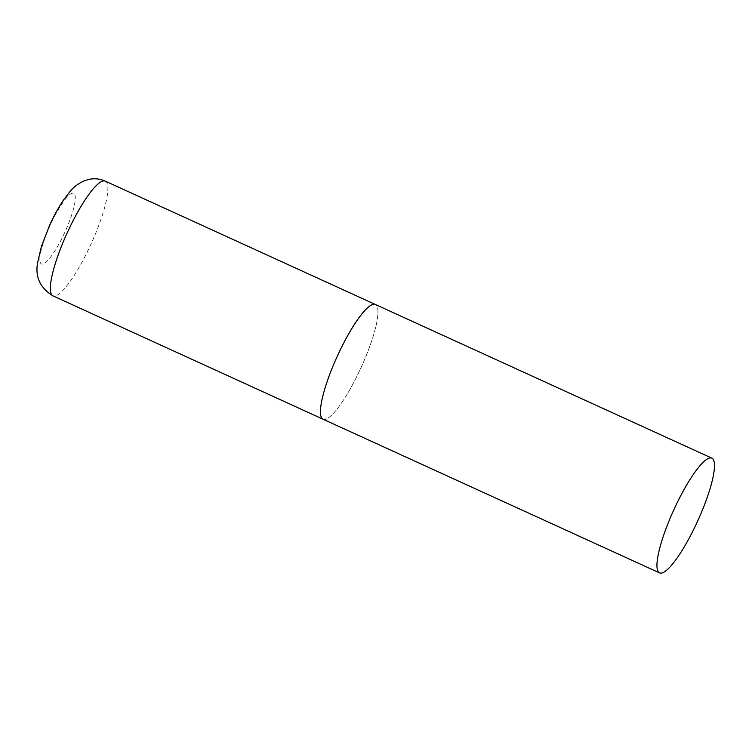 <?xml version="1.0" encoding="UTF-8"?>
<svg xmlns="http://www.w3.org/2000/svg" width="752" height="752" viewBox="0 0 752 752"><rect width="100%" height="100%" fill="white"/><g stroke="black" fill="none" stroke-linecap="round" stroke-linejoin="round"><path stroke-width="0.56" stroke-dasharray="3.76 2.82" d="M323.012 419.193A63.046 13.169 114.5 0 0 366.196 355.715A63.046 13.169 114.5 0 0 375.398 304.494A63.046 13.169 -65.5 0 1 363.761 361.515A63.046 13.169 -65.5 0 1 325.945 419.127M105.299 181.138A63.046 13.169 -65.5 0 1 93.662 238.158A63.046 13.169 -65.5 0 1 55.845 295.771A63.046 13.169 -65.5 0 1 52.922 295.837M43.249 263.933A38.841 8.112 -65.5 0 1 47.113 232.424A38.841 8.112 -65.5 0 1 71.901 193.367A38.841 8.112 -65.5 0 1 68.037 224.876A38.841 8.112 -65.5 0 1 43.249 263.933"/><path stroke-width="1.13" d="M325.945 419.127A63.046 13.169 -65.5 0 1 323.012 419.193A63.046 13.169 -65.5 0 1 334.649 362.173A63.046 13.169 -65.5 0 1 372.466 304.56A63.046 13.169 -65.5 0 1 375.398 304.494A63.046 13.169 114.5 0 0 332.224 367.972A63.046 13.169 114.5 0 0 323.012 419.193L52.922 295.837A63.046 13.169 -65.5 0 1 64.55 238.816A63.046 13.169 -65.5 0 1 102.366 181.204A63.046 13.169 -65.5 0 1 105.299 181.138C100.411 178.976 95.391 178.309 90.24 179.126L85.22 180.433C78.969 183.046 73.997 186.628 70.312 191.177L63.826 199.553C58.797 206.96 54.088 215.476 49.679 225.121L41.435 246.355L37.6 262.758C35.024 276.896 40.129 287.922 52.922 295.837M702.688 509.395A63.046 13.169 114.5 0 0 711.9 458.175A63.046 13.169 114.5 0 0 668.725 521.653A63.046 13.169 114.5 0 0 659.513 572.874A63.046 13.169 114.5 0 0 702.688 509.395M711.9 458.175L105.299 181.138M323.012 419.193L659.513 572.874"/></g></svg>
